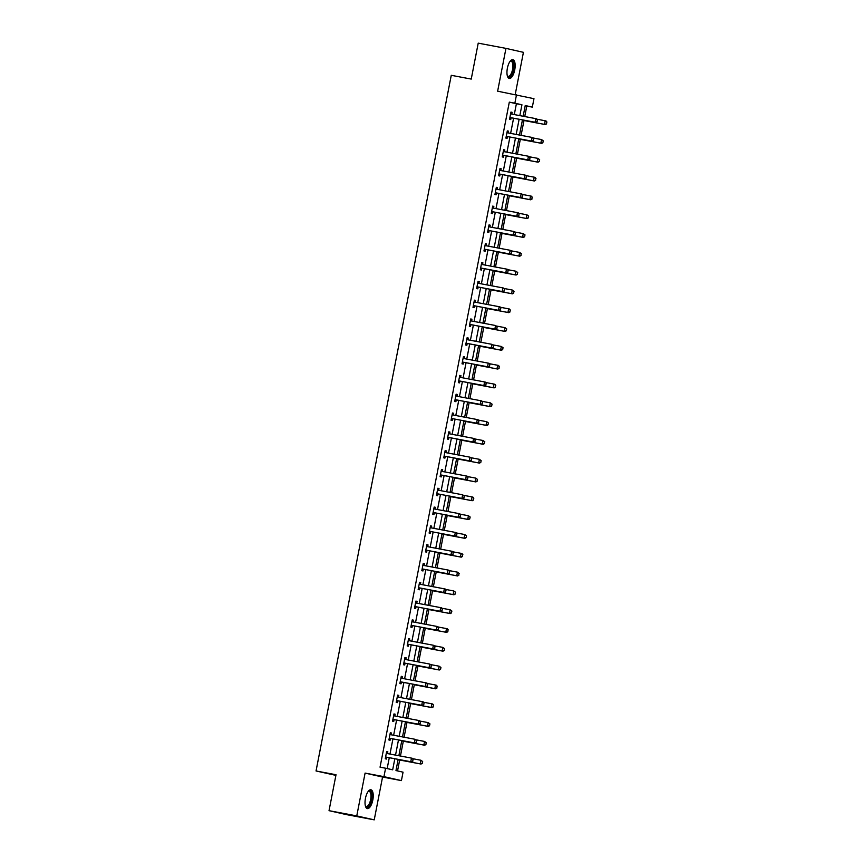 <?xml version="1.0" encoding="UTF-8"?>
<svg xmlns="http://www.w3.org/2000/svg" width="863" height="863" viewBox="0 0 863 863"><rect width="100%" height="100%" fill="white"/><g stroke="black" fill="none" stroke-linecap="round" stroke-linejoin="round"><path stroke-width="1.29" d="M372.816 800.023A9.579 3.776 100.7 0 0 370.907 789.774A9.579 3.776 100.7 0 0 365.448 798.351A9.579 3.776 100.7 0 0 367.358 808.599A9.579 3.776 100.7 0 0 372.816 800.023M514.736 69.881A9.579 3.776 100.7 0 0 512.838 59.633A9.579 3.776 100.7 0 0 507.379 68.209A9.579 3.776 100.7 0 0 509.289 78.457A9.579 3.776 100.7 0 0 514.736 69.881M398.145 759.375L395.977 770.562L403.053 772.169L401.414 780.605L383.949 776.657L385.588 768.221L392.676 769.818L394.823 758.75M382.557 777.045L365.092 773.097L356.764 815.902L329.03 810.67L346.495 814.618L374.229 819.85L382.557 777.045L401.414 780.605M335.89 775.373L316.041 770.972L451.263 75.308L471.241 79.083L478.221 43.15L505.955 48.382L497.638 91.187L533.97 98.684L532.32 107.131L525.243 105.523L523.161 116.257M515.222 94.499L523.42 52.33L505.955 48.382M524.747 116.548L526.775 106.084L532.32 107.131M397.541 770.918L399.666 760.023M400.443 756.031L403.323 741.209M404.1 737.218L406.98 722.407M407.757 718.415L410.637 703.593M411.414 699.602L414.294 684.791M415.06 680.799L417.94 665.977M418.717 661.986L421.597 647.174M422.374 643.183L425.254 628.361M426.031 624.37L428.911 609.558M429.688 605.567L432.568 590.745M433.345 586.754L436.225 571.942M437.002 567.951L439.882 553.129M440.659 549.138L443.539 534.316M444.316 530.335L447.196 515.513M447.973 511.522L450.853 496.7M451.619 492.719L454.499 477.897M455.276 473.906L458.156 459.084M458.933 455.092L461.813 440.281M462.59 436.29L465.47 421.468M466.247 417.476L469.127 402.665M469.904 398.674L472.784 383.852M473.56 379.86L476.441 365.049M477.217 361.058L480.098 346.236M480.874 342.244L483.755 327.433M484.531 323.442L487.412 308.62M488.188 304.628L491.069 289.817M491.834 285.826L494.715 271.004M495.491 267.012L498.372 252.201M499.148 248.21L502.029 233.388M502.805 229.396L505.686 214.585M506.462 210.594L509.343 195.772M510.119 191.78L513 176.969M513.776 172.978L516.657 158.156M517.433 154.164L520.313 139.353M521.09 135.362L523.97 120.54M356.764 815.902L374.229 819.85M526.775 106.084L525.211 105.728M514.283 114.574L516.398 103.733L509.31 102.136L380.044 767.175L385.588 768.221M387.163 768.577L389.278 757.703M389.979 754.057L392.935 738.901M393.636 735.244L396.592 720.087M397.293 716.441L400.238 701.285M400.95 697.628L403.895 682.471M404.607 678.825L407.552 663.669M408.264 660.012L411.209 644.855M411.921 641.209L414.866 626.042M415.578 622.396L418.523 607.239M419.235 603.593L422.18 588.426M422.892 584.78L425.837 569.623M426.549 565.977L429.494 550.81M430.195 547.164L433.15 532.007M433.852 528.361L436.807 513.194M437.509 509.548L440.454 494.391M441.166 490.745L444.111 475.578M444.823 471.932L447.768 456.775M448.48 453.129L451.425 437.962M452.136 434.316L455.081 419.159M455.793 415.513L458.738 400.346M459.45 396.7L462.395 381.543M463.107 377.897L466.052 362.73M466.754 359.084L469.709 343.927M470.411 340.281L473.366 325.114M474.067 321.468L477.012 306.311M477.724 302.665L480.669 287.498M481.381 283.851L484.326 268.695M485.038 265.049L487.983 249.882M488.695 246.235L491.64 231.079M492.352 227.422L495.297 212.266M496.009 208.619L498.954 193.463M499.666 189.806L502.611 174.65M503.323 171.003L506.268 155.847M506.969 152.19L509.925 137.034M510.626 133.387L513.582 118.231M511.802 114.056L512.137 112.341L510.95 112.071L509.548 119.299L510.734 119.569L511.069 117.843M508.145 132.87L508.48 131.144L507.304 130.874L505.891 138.112L507.077 138.382L507.412 136.645M504.488 151.672L504.823 149.957L503.647 149.687L502.234 156.915L503.42 157.185L503.755 155.459M500.831 170.486L501.166 168.76L499.99 168.49L498.577 175.728L499.763 175.998L500.098 174.261M497.174 189.288L497.509 187.573L496.333 187.303L494.931 194.531L496.106 194.801L496.441 193.075M493.517 208.102L493.852 206.376L492.676 206.106L491.274 213.344L492.449 213.614L492.784 211.877M489.86 226.904L490.195 225.189L489.019 224.919L487.617 232.147L488.792 232.417L489.127 230.691M486.214 245.718L486.549 243.992L485.362 243.722L483.96 250.96L485.135 251.23L485.47 249.493M482.557 264.52L482.892 262.805L481.705 262.535L480.303 269.774L481.478 270.033L481.813 268.307M478.9 283.334L479.235 281.608L478.048 281.338L476.646 288.576L477.822 288.846L478.167 287.109M475.243 302.136L475.578 300.421L474.391 300.151L472.989 307.39L474.165 307.649L474.51 305.923M471.586 320.95L471.921 319.224L470.745 318.954L469.332 326.192L470.518 326.462L470.853 324.725M467.929 339.752L468.264 338.037L467.088 337.767L465.675 345.006L466.861 345.265L467.196 343.539M464.272 358.566L464.607 356.84L463.431 356.581L462.018 363.808L463.204 364.078L463.539 362.341M460.615 377.368L460.95 375.653L459.774 375.383L458.361 382.622L459.548 382.881L459.882 381.155M456.959 396.182L457.293 394.456L456.117 394.197L454.715 401.424L455.891 401.694L456.225 399.957M453.302 414.984L453.636 413.269L452.46 412.999L451.058 420.238L452.234 420.497L452.568 418.771M449.645 433.798L449.979 432.072L448.803 431.813L447.401 439.04L448.577 439.31L448.911 437.573M445.998 452.6L446.333 450.885L445.146 450.615L443.744 457.854L444.92 458.113L445.254 456.387M442.341 471.414L442.676 469.688L441.489 469.429L440.087 476.656L441.263 476.926L441.608 475.189M438.684 490.216L439.019 488.501L437.832 488.231L436.43 495.47L437.606 495.729L437.951 494.003M435.028 509.03L435.362 507.304L434.175 507.045L432.773 514.272L433.96 514.542L434.294 512.805M431.371 527.832L431.705 526.117L430.529 525.847L429.116 533.086L430.303 533.345L430.637 531.619M427.714 546.646L428.048 544.92L426.872 544.661L425.459 551.889L426.646 552.158L426.98 550.421M424.057 565.448L424.391 563.733L423.215 563.463L421.802 570.702L422.989 570.972L423.323 569.235M420.4 584.262L420.734 582.536L419.558 582.277L418.156 589.505L419.332 589.774L419.666 588.037M416.743 603.064L417.077 601.349L415.901 601.08L414.499 608.318L415.675 608.588L416.009 606.851M413.086 621.878L413.42 620.152L412.244 619.893L410.842 627.121L412.018 627.39L412.352 625.664M409.44 640.68L409.774 638.965L408.587 638.696L407.185 645.934L408.361 646.204L408.695 644.467M405.783 659.494L406.117 657.779L404.93 657.509L403.528 664.737L404.704 665.006L405.038 663.28M402.126 678.296L402.46 676.581L401.273 676.312L399.871 683.55L401.047 683.82L401.392 682.083M398.469 697.11L398.803 695.395L397.616 695.125L396.214 702.353L397.39 702.622L397.735 700.896M394.812 715.923L395.146 714.197L393.97 713.928L392.557 721.166L393.744 721.436L394.078 719.699M391.155 734.726L391.489 733.011L390.313 732.741L388.9 739.969L390.087 740.238L390.421 738.512M387.498 753.539L387.832 751.813L386.656 751.544L385.243 758.782L386.43 759.052L386.764 757.315M365.092 773.097L383.949 776.657M509.31 102.136L514.866 103.182L516.506 94.736M329.03 810.67L336.02 774.737L316.041 770.972M522.449 119.903L519.504 135.06M518.792 138.706L515.847 153.873M515.135 157.519L512.191 172.676M511.489 176.322L508.534 191.489M507.832 195.135L504.877 210.292M504.175 213.938L501.23 229.105M500.518 232.751L497.573 247.908M496.861 251.554L493.916 266.721M493.205 270.367L490.26 285.524M489.548 289.17L486.603 304.337M485.891 307.983L482.946 323.14M482.234 326.786L479.289 341.953M478.577 345.599L475.632 360.756M474.92 364.402L471.975 379.569M471.274 383.215L468.318 398.372M467.617 402.018L464.661 417.185M463.96 420.831L461.015 435.988M460.303 439.634L457.358 454.801M456.646 458.447L453.701 473.604M452.989 477.261L450.044 492.417M449.332 496.063L446.387 511.22M445.675 514.877L442.73 530.033M442.018 533.679L439.073 548.836M438.361 552.493L435.416 567.649M434.704 571.295L431.759 586.452M431.058 590.109L428.102 605.265M427.401 608.911L424.456 624.068M423.744 627.725L420.799 642.881M420.087 646.527L417.142 661.694M416.43 665.341L413.485 680.497M412.773 684.143L409.828 699.31M409.116 702.957L406.171 718.113M405.459 721.759L402.514 736.926M401.802 740.573L398.857 755.729M519.839 115.62L521.942 104.779L514.866 103.182M395.534 755.103L398.479 739.947M399.191 736.29L402.136 721.134M402.848 717.487L405.793 702.331M406.495 698.674L409.45 683.518M410.152 679.871L413.107 664.715M413.809 661.058L416.753 645.902M417.465 642.255L420.41 627.088M421.122 623.442L424.067 608.286M424.779 604.639L427.724 589.472M428.436 585.826L431.381 570.67M432.093 567.023L435.038 551.856M435.75 548.21L438.695 533.054M439.407 529.407L442.352 514.24M443.064 510.594L446.009 495.438M446.71 491.791L449.666 476.624M450.367 472.978L453.323 457.822M454.024 454.175L456.969 439.008M457.681 435.362L460.626 420.205M461.338 416.559L464.283 401.392M464.995 397.746L467.94 382.589M468.652 378.943L471.597 363.776M472.309 360.13L475.254 344.973M475.966 341.327L478.911 326.16M479.623 322.514L482.568 307.357M483.269 303.711L486.225 288.544M486.926 284.898L489.882 269.741M490.583 266.095L493.528 250.928M494.24 247.282L497.185 232.125M497.897 228.468L500.842 213.312M501.554 209.666L504.499 194.509M505.211 190.852L508.156 175.696M508.868 172.05L511.813 156.893M512.525 153.236L515.47 138.08M516.182 134.434L519.127 119.277M516.398 103.733L521.942 104.779M510.95 112.114L512.137 112.341M507.293 130.917L508.48 131.144M503.636 149.731L504.823 149.957M499.979 168.533L501.166 168.76M496.322 187.347L497.509 187.573M492.665 206.149L493.852 206.376M489.008 224.963L490.195 225.189M485.351 243.765L486.549 243.992M481.694 262.579L482.892 262.805M478.048 281.381L479.235 281.608M474.391 300.195L475.578 300.421M470.734 318.997L471.921 319.224M467.077 337.811L468.264 338.037M463.42 356.613L464.607 356.84M459.763 375.427L460.95 375.653M456.106 394.24L457.293 394.456M452.449 413.043L453.636 413.269M448.792 431.856L449.979 432.072M445.135 450.659L446.333 450.885M441.489 469.472L442.676 469.688M437.832 488.275L439.019 488.501M434.175 507.088L435.362 507.304M430.518 525.891L431.705 526.117M426.861 544.704L428.048 544.92M423.204 563.507L424.391 563.733M419.547 582.32L420.734 582.536M415.89 601.123L417.077 601.349M412.234 619.936L413.42 620.152M408.577 638.739L409.774 638.965M404.92 657.552L406.117 657.779M401.273 676.355L402.46 676.581M397.616 695.168L398.803 695.395M393.96 713.971L395.146 714.197M390.303 732.784L391.489 733.011M386.646 751.587L387.832 751.813M537.023 121.694L537.379 119.881L537.023 121.694L535.049 122.244L535.901 122.438L511.489 117.832A1.23 1.133 -77.3 0 0 511.144 117.821L509.796 118.026M510.637 113.689L511.025 113.905A1.23 1.133 -77.3 0 0 511.306 114.013L535.761 118.63L535.049 122.244L510.648 117.638A1.23 1.133 -77.3 0 0 510.292 117.638L509.86 117.702M537.379 119.881L535.761 118.63L536.603 118.824L537.52 119.914M510.691 113.42L511.867 114.099A1.23 1.133 -77.3 0 0 511.953 114.143M535.901 122.438L537.164 121.726M546.462 123.83L546.818 122.017L546.462 123.83L544.488 124.38L522.395 120.216L545.34 124.574L544.488 124.38L545.2 120.766L536.926 119.202M546.818 122.017L545.2 120.766L546.042 120.949L546.959 122.05M546.603 123.862L545.34 124.574M510.033 61.392A8.296 3.269 -79.3 0 1 510.184 61.251A8.296 3.269 -79.3 0 1 513.722 65.685A8.296 3.269 -79.3 0 1 510.389 76.289A8.296 3.269 -79.3 0 1 507.412 75.976A8.296 3.269 -79.3 0 1 507.315 75.793M507.293 75.707A7.681 3.021 100.7 0 0 508.199 76.311A7.681 3.021 100.7 0 0 509.828 75.631A7.681 3.021 100.7 0 0 512.849 67.411A7.681 3.021 100.7 0 0 511.036 61.23A7.681 3.021 100.7 0 0 509.979 61.467M508.76 78.253A9.515 3.743 100.7 0 0 510.432 77.379A9.515 3.743 100.7 0 0 514.143 67.627A9.515 3.743 100.7 0 0 512.277 59.623M368.102 791.533A8.296 3.269 -79.3 0 1 368.264 791.403A8.296 3.269 -79.3 0 1 371.435 799.742A8.296 3.269 -79.3 0 1 365.481 806.128A8.296 3.269 -79.3 0 1 365.383 805.934M365.362 805.848A7.681 3.021 100.7 0 0 366.268 806.463A7.681 3.021 100.7 0 0 370.637 799.58A7.681 3.021 100.7 0 0 369.116 791.371A7.681 3.021 100.7 0 0 368.048 791.608M366.829 808.394A9.515 3.743 100.7 0 0 371.899 799.85A9.515 3.743 100.7 0 0 370.346 789.774M533.366 140.496L533.722 138.695L533.366 140.496L531.392 141.057L532.244 141.241L507.832 136.645A1.23 1.133 -77.3 0 0 507.487 136.634L506.139 136.829M506.98 132.492L507.368 132.708A1.23 1.133 -77.3 0 0 507.692 132.837L532.104 137.433L531.392 141.057L506.991 136.451A1.23 1.133 -77.3 0 0 506.635 136.44L506.203 136.505M533.722 138.695L532.104 137.433L532.946 137.627L533.863 138.727M507.034 132.233L508.21 132.902A1.23 1.133 -77.3 0 0 508.296 132.945M532.244 141.241L533.507 140.529M529.709 159.31L530.065 157.498L529.709 159.31L527.746 159.86L528.588 160.054L504.175 155.448A1.23 1.133 -77.3 0 0 503.83 155.448L502.482 155.642M503.334 151.305L503.712 151.521A1.23 1.133 -77.3 0 0 504.035 151.64L528.447 156.246L527.746 159.86L503.334 155.254A1.23 1.133 -77.3 0 0 502.989 155.254L502.546 155.318M530.065 157.498L528.447 156.246L530.206 157.53M503.377 151.036L504.553 151.715A1.23 1.133 -77.3 0 0 504.639 151.759M528.588 160.054L529.85 159.342M518.728 139.051L541.684 143.377L540.831 143.182L541.543 139.569L533.269 138.015M543.161 140.831L541.543 139.569L543.302 140.863L542.805 142.632L543.302 140.863M518.739 139.019L540.831 143.182L542.805 142.632M542.946 142.665L541.684 143.377M515.071 157.853L538.027 162.19L537.185 161.996L537.886 158.382L529.612 156.818M539.504 159.633L537.886 158.382L539.645 159.666L539.148 161.446L539.645 159.666M515.082 157.832L537.185 161.996L539.148 161.446M539.289 161.478L538.027 162.19M526.052 178.112L526.408 176.311L526.052 178.112L524.089 178.673L524.931 178.857L500.529 174.261A1.23 1.133 -77.3 0 0 500.173 174.25L498.825 174.445M499.677 170.108L500.055 170.324A1.23 1.133 -77.3 0 0 500.378 170.453L524.79 175.049L524.089 178.673L499.677 174.067A1.23 1.133 -77.3 0 0 499.332 174.056L498.89 174.121M526.408 176.311L524.79 175.049L525.643 175.243L526.549 176.343M499.72 169.849L500.907 170.518A1.23 1.133 -77.3 0 0 500.982 170.561M524.931 178.857L526.203 178.145M522.406 196.926L522.751 195.114L522.406 196.926L520.432 197.476L521.274 197.67L496.872 193.064A1.23 1.133 -77.3 0 0 496.516 193.064L495.179 193.258M496.02 188.921L496.398 189.137A1.23 1.133 -77.3 0 0 496.689 189.245L521.133 193.862L520.432 197.476L496.02 192.87A1.23 1.133 -77.3 0 0 495.675 192.87L495.233 192.934M522.751 195.114L521.133 193.862L521.986 194.056L522.892 195.146M496.063 188.652L497.25 189.331A1.23 1.133 -77.3 0 0 497.325 189.375M521.274 197.67L522.547 196.958M518.749 215.728L519.095 213.927L518.749 215.728L516.775 216.289L517.627 216.473L493.215 211.877A1.23 1.133 -77.3 0 0 492.87 211.867L491.522 212.061M492.363 207.724L492.741 207.94A1.23 1.133 -77.3 0 0 493.064 208.069L517.476 212.665L516.775 216.289L492.363 211.683A1.23 1.133 -77.3 0 0 492.018 211.672L491.586 211.737M519.095 213.927L517.476 212.665L518.329 212.859L519.235 213.959M492.417 207.465L493.593 208.134A1.23 1.133 -77.3 0 0 493.668 208.177M517.627 216.473L518.89 215.761M535.491 180.248L535.847 178.447L535.491 180.248L533.528 180.799L511.425 176.635L534.37 180.993L533.528 180.799L534.229 177.185L525.955 175.631M535.847 178.447L534.229 177.185L535.082 177.379L535.988 178.479M535.643 180.281L534.37 180.993M531.845 199.062L532.191 197.249L531.845 199.062L529.871 199.612L507.768 195.448L530.713 199.806L529.871 199.612L530.572 195.998L522.298 194.434M532.191 197.249L530.572 195.998L531.425 196.192L532.331 197.282M531.986 199.094L530.713 199.806M504.111 214.283L527.066 218.609L526.214 218.425L526.915 214.801L518.641 213.247M528.534 216.063L526.915 214.801L528.674 216.095L528.188 217.864L528.674 216.095M504.111 214.251L526.214 218.425L528.188 217.864M528.329 217.897L527.066 218.609M500.454 233.096L523.409 237.422L522.557 237.228L523.258 233.614L514.984 232.05M524.877 234.865L523.258 233.614L525.017 234.898L524.531 236.678L525.017 234.898M500.454 233.064L522.557 237.228L524.531 236.678M524.672 236.71L523.409 237.422M520.874 255.48L521.22 253.679L520.874 255.48L518.9 256.041L496.797 251.867L519.753 256.225L518.9 256.041L519.602 252.417L511.338 250.863M521.22 253.679L519.602 252.417L521.371 253.711M521.015 255.513L519.753 256.225M493.14 270.712L516.096 275.038L515.243 274.844L515.945 271.23L507.681 269.666M517.573 272.481L515.945 271.23L517.714 272.514L517.217 274.294L517.714 272.514M493.14 270.68L515.243 274.844L517.217 274.294M517.358 274.326L516.096 275.038M489.483 289.515L512.439 293.841L511.586 293.657L512.288 290.033L504.024 288.479M513.917 291.295L512.288 290.033L514.057 291.327L513.561 293.096L514.057 291.327M489.483 289.483L511.586 293.657L513.561 293.096M513.701 293.129L512.439 293.841M509.904 311.91L510.26 310.097L509.904 311.91L507.929 312.46L485.837 308.296L508.782 312.654L507.929 312.46L508.631 308.846L500.367 307.282M510.26 310.097L508.631 308.846L509.483 309.04L510.4 310.13M510.044 311.942L508.782 312.654M482.169 327.131L505.125 331.457L504.272 331.273L504.984 327.649L496.71 326.095M506.603 328.911L504.984 327.649L506.743 328.943L506.247 330.712L506.743 328.943M482.18 327.099L504.272 331.273L506.247 330.712M506.387 330.745L505.125 331.457M478.512 345.944L501.468 350.27L500.616 350.076L501.327 346.462L493.053 344.898M502.946 347.713L501.327 346.462L503.086 347.746L502.59 349.526L503.086 347.746M478.523 345.912L500.616 350.076L502.59 349.526M502.73 349.558L501.468 350.27M498.933 368.328L499.289 366.527L498.933 368.328L496.969 368.889L474.866 364.715L497.811 369.073L496.969 368.889L497.671 365.265L489.397 363.711M499.289 366.527L497.671 365.265L498.523 365.459L499.429 366.559M499.084 368.361L497.811 369.073M495.286 387.142L495.632 385.329L495.286 387.142L493.312 387.692L471.209 383.528L494.154 387.886L493.312 387.692L494.014 384.078L485.74 382.514M495.632 385.329L494.014 384.078L494.866 384.272L495.772 385.362M495.427 387.174L494.154 387.886M467.541 402.363L490.508 406.7L489.655 406.505L490.357 402.881L482.083 401.327M491.975 404.143L490.357 402.881L492.115 404.175L491.63 405.955L492.115 404.175M467.552 402.331L489.655 406.505L491.63 405.955M491.77 405.977L490.508 406.7M463.895 421.176L486.851 425.502L485.998 425.308L486.7 421.694L478.426 420.13M488.318 422.946L486.7 421.694L488.458 422.978L487.973 424.758L488.458 422.978M463.895 421.144L485.998 425.308L487.973 424.758M488.113 424.79L486.851 425.502M484.316 443.571L484.661 441.759L484.316 443.571L482.341 444.121L460.238 439.947L483.194 444.316L482.341 444.121L483.043 440.497L474.769 438.943M484.661 441.759L483.043 440.497L484.812 441.791M484.456 443.604L483.194 444.316M456.581 458.792L479.537 463.118L478.685 462.924L479.386 459.31L471.122 457.746M481.004 460.562L479.386 459.31L481.155 460.594L480.799 462.406L481.155 460.594M456.581 458.76L478.685 462.924L480.659 462.374M480.799 462.406L479.537 463.118M452.924 477.595L475.88 481.932L475.028 481.737L475.729 478.113L467.466 476.559M477.358 479.375L475.729 478.113L477.498 479.407L477.002 481.187L477.498 479.407M452.924 477.563L475.028 481.737L477.002 481.187M477.142 481.22L475.88 481.932M473.345 499.99L473.701 498.178L473.345 499.99L471.371 500.54L449.267 496.376L472.223 500.734L471.371 500.54L472.072 496.926L463.809 495.362M473.701 498.178L472.072 496.926L472.924 497.12L473.841 498.21M473.485 500.022L472.223 500.734M445.61 515.211L468.566 519.548L467.714 519.353L468.426 515.74L460.152 514.175M470.044 516.991L468.426 515.74L470.184 517.023L469.688 518.803L470.184 517.023M445.621 515.179L467.714 519.353L469.688 518.803M469.828 518.836L468.566 519.548M515.092 234.542L515.438 232.73L515.092 234.542L513.118 235.092L513.97 235.286L489.558 230.68A1.23 1.133 -77.3 0 0 489.213 230.68L487.865 230.874M488.706 226.538L489.084 226.753A1.23 1.133 -77.3 0 0 489.407 226.872L513.819 231.478L513.118 235.092L488.706 230.486A1.23 1.133 -77.3 0 0 488.361 230.486L487.929 230.55M515.438 232.73L513.819 231.478L514.672 231.672L515.578 232.762M488.76 226.268L489.936 226.947A1.23 1.133 -77.3 0 0 490.011 226.991M513.97 235.286L515.233 234.574M511.435 253.344L511.781 251.543L511.435 253.344L509.461 253.905L510.313 254.089L485.901 249.493A1.23 1.133 -77.3 0 0 485.556 249.483L484.208 249.677M485.049 245.34L485.427 245.556A1.23 1.133 -77.3 0 0 485.75 245.685L510.162 250.281L509.461 253.905L485.049 249.299A1.23 1.133 -77.3 0 0 484.704 249.288L484.272 249.353M511.781 251.543L510.162 250.281L511.932 251.575M485.103 245.081L486.279 245.75A1.23 1.133 -77.3 0 0 486.365 245.793M510.313 254.089L511.576 253.377M507.778 272.158L508.134 270.346L507.778 272.158L505.804 272.708L506.657 272.902L482.244 268.296A1.23 1.133 -77.3 0 0 481.899 268.296L480.551 268.49M481.392 264.154L481.77 264.369A1.23 1.133 -77.3 0 0 482.093 264.488L506.505 269.094L505.804 272.708L481.392 268.102A1.23 1.133 -77.3 0 0 481.047 268.102L480.615 268.166M508.134 270.346L506.505 269.094L507.358 269.288L508.275 270.378M481.446 263.884L482.622 264.563A1.23 1.133 -77.3 0 0 482.708 264.607M506.657 272.902L507.919 272.19M504.121 290.96L504.477 289.159L504.121 290.96L502.147 291.521L503 291.705L478.587 287.109A1.23 1.133 -77.3 0 0 478.242 287.099L476.894 287.293M477.735 282.956L478.113 283.183A1.23 1.133 -77.3 0 0 478.404 283.291L502.849 287.897L502.147 291.521L477.735 286.915A1.23 1.133 -77.3 0 0 477.39 286.904L476.959 286.969M504.477 289.159L502.849 287.897L503.701 288.091L504.618 289.191M477.789 282.697L478.965 283.366A1.23 1.133 -77.3 0 0 479.051 283.409M503 291.705L504.262 290.993M500.464 309.774L500.82 307.962L500.464 309.774L498.49 310.324L499.343 310.518L474.93 305.912A1.23 1.133 -77.3 0 0 474.585 305.912L473.237 306.106M474.078 301.77L474.456 301.985A1.23 1.133 -77.3 0 0 474.79 302.104L499.192 306.71L498.49 310.324L474.078 305.718A1.23 1.133 -77.3 0 0 473.733 305.718L473.302 305.782M500.82 307.962L499.192 306.71L500.044 306.904L500.961 307.994M474.132 301.5L475.308 302.179A1.23 1.133 -77.3 0 0 475.394 302.223M499.343 310.518L500.605 309.806M496.808 328.587L497.164 326.775L496.808 328.587L494.833 329.137L495.686 329.332L471.274 324.725A1.23 1.133 -77.3 0 0 470.928 324.715L469.58 324.92M470.421 320.572L470.81 320.799A1.23 1.133 -77.3 0 0 471.133 320.917L495.545 325.513L494.833 329.137L470.432 324.531A1.23 1.133 -77.3 0 0 470.076 324.52L469.645 324.585M497.164 326.775L495.545 325.513L497.304 326.807M470.475 320.313L471.651 320.982A1.23 1.133 -77.3 0 0 471.737 321.025M495.686 329.332L496.948 328.609M493.151 347.39L493.507 345.578L493.151 347.39L491.176 347.94L492.029 348.134L467.617 343.528A1.23 1.133 -77.3 0 0 467.271 343.528L465.923 343.722M466.764 339.386L467.153 339.601A1.23 1.133 -77.3 0 0 467.476 339.72L491.888 344.326L491.176 347.94L466.775 343.334A1.23 1.133 -77.3 0 0 466.419 343.334L465.988 343.398M493.507 345.578L491.888 344.326L493.647 345.61M466.818 339.116L467.994 339.795A1.23 1.133 -77.3 0 0 468.08 339.839M492.029 348.134L493.291 347.422M489.494 366.203L489.85 364.391L489.494 366.203L487.53 366.753L488.372 366.948L463.97 362.341A1.23 1.133 -77.3 0 0 463.614 362.331L462.266 362.536M463.118 358.188L463.496 358.415A1.23 1.133 -77.3 0 0 463.787 358.523L488.231 363.129L487.53 366.753L463.118 362.147A1.23 1.133 -77.3 0 0 462.773 362.136L462.331 362.201M489.85 364.391L488.231 363.129L489.084 363.323L489.99 364.423M463.161 357.929L464.348 358.598A1.23 1.133 -77.3 0 0 464.423 358.641M488.372 366.948L489.645 366.236M485.837 385.006L486.193 383.194L485.837 385.006L483.873 385.556L484.715 385.75L460.313 381.144A1.23 1.133 -77.3 0 0 459.957 381.144L458.62 381.338M459.461 377.002L459.839 377.217A1.23 1.133 -77.3 0 0 460.13 377.336L484.575 381.942L483.873 385.556L459.461 380.961A1.23 1.133 -77.3 0 0 459.116 380.95L458.674 381.014M486.193 383.194L484.575 381.942L485.427 382.136L486.333 383.226M459.504 376.732L460.691 377.411A1.23 1.133 -77.3 0 0 460.766 377.455M484.715 385.75L485.988 385.038M482.19 403.819L482.536 402.007L482.19 403.819L480.216 404.369L481.069 404.564L456.656 399.957A1.23 1.133 -77.3 0 0 456.311 399.947L454.963 400.152M455.804 395.804L456.182 396.031A1.23 1.133 -77.3 0 0 456.505 396.149L480.918 400.745L480.216 404.369L455.804 399.763A1.23 1.133 -77.3 0 0 455.459 399.752L455.017 399.817M482.536 402.007L480.918 400.745L481.77 400.939L482.676 402.039M455.858 395.545L457.034 396.214A1.23 1.133 -77.3 0 0 457.11 396.257M481.069 404.564L482.331 403.852M478.534 422.622L478.879 420.81L478.534 422.622L476.559 423.172L477.412 423.366L452.999 418.76A1.23 1.133 -77.3 0 0 452.654 418.76L451.306 418.954M452.147 414.618L452.525 414.833A1.23 1.133 -77.3 0 0 452.848 414.952L477.261 419.558L476.559 423.172L452.147 418.577A1.23 1.133 -77.3 0 0 451.802 418.566L451.371 418.631M478.879 420.81L477.261 419.558L478.113 419.752L479.019 420.842M452.201 414.348L453.377 415.027A1.23 1.133 -77.3 0 0 453.453 415.071M477.412 423.366L478.674 422.654M474.877 441.435L475.222 439.623L474.877 441.435L472.902 441.985L473.755 442.18L449.343 437.573A1.23 1.133 -77.3 0 0 448.997 437.563L447.649 437.768M448.49 433.42L448.868 433.647A1.23 1.133 -77.3 0 0 449.192 433.765L473.604 438.372L472.902 441.985L448.49 437.379A1.23 1.133 -77.3 0 0 448.145 437.368L447.714 437.433M475.222 439.623L473.604 438.372L474.456 438.555L475.362 439.655M448.544 433.161L449.72 433.83A1.23 1.133 -77.3 0 0 449.806 433.873M473.755 442.18L475.017 441.468M471.22 460.238L471.565 458.426L471.22 460.238L469.245 460.788L470.098 460.982L445.686 456.376A1.23 1.133 -77.3 0 0 445.34 456.376L443.992 456.57M444.833 452.234L445.211 452.449A1.23 1.133 -77.3 0 0 445.502 452.568L469.947 457.174L469.245 460.788L444.833 456.193A1.23 1.133 -77.3 0 0 444.488 456.182L444.057 456.247M471.565 458.426L469.947 457.174L471.716 458.458M444.887 451.964L446.063 452.644A1.23 1.133 -77.3 0 0 446.149 452.687M470.098 460.982L471.36 460.27M467.563 479.051L467.919 477.239L467.563 479.051L465.589 479.601L466.441 479.796L442.029 475.189A1.23 1.133 -77.3 0 0 441.683 475.179L440.335 475.384M441.176 471.047L441.554 471.263A1.23 1.133 -77.3 0 0 441.845 471.371L466.29 475.988L465.589 479.601L441.176 474.995A1.23 1.133 -77.3 0 0 440.831 474.984L440.4 475.049M467.919 477.239L466.29 475.988L467.142 476.171L468.059 477.271M441.23 470.777L442.406 471.446A1.23 1.133 -77.3 0 0 442.492 471.489M466.441 479.796L467.703 479.084M463.906 497.854L464.262 496.052L463.906 497.854L461.932 498.404L462.784 498.598L438.372 493.992A1.23 1.133 -77.3 0 0 438.026 493.992L436.678 494.186M437.519 489.85L437.897 490.065A1.23 1.133 -77.3 0 0 438.231 490.184L462.633 494.79L461.932 498.404L437.519 493.809A1.23 1.133 -77.3 0 0 437.174 493.798L436.743 493.863M464.262 496.052L462.633 494.79L464.402 496.074M437.573 489.58L438.749 490.26A1.23 1.133 -77.3 0 0 438.836 490.303M462.784 498.598L464.046 497.886M460.249 516.667L460.605 514.855L460.249 516.667L458.275 517.217L459.127 517.412L434.715 512.805A1.23 1.133 -77.3 0 0 434.369 512.795L433.021 513M433.862 508.663L434.251 508.879A1.23 1.133 -77.3 0 0 434.574 508.997L458.987 513.604L458.275 517.217L433.873 512.611A1.23 1.133 -77.3 0 0 433.517 512.611L433.086 512.665M460.605 514.855L458.987 513.604L459.828 513.787L460.745 514.887M433.916 508.393L435.092 509.073A1.23 1.133 -77.3 0 0 435.179 509.105M459.127 517.412L460.389 516.7M456.592 535.47L456.948 533.668L456.592 535.47L454.618 536.02L455.47 536.214L431.058 531.608A1.23 1.133 -77.3 0 0 430.713 531.608L429.364 531.802M430.206 527.466L430.594 527.681A1.23 1.133 -77.3 0 0 430.917 527.8L455.33 532.406L454.618 536.02L430.216 531.425A1.23 1.133 -77.3 0 0 429.86 531.414L429.429 531.479M456.948 533.668L455.33 532.406L456.171 532.6L457.088 533.701M430.259 527.207L431.435 527.876A1.23 1.133 -77.3 0 0 431.522 527.919M455.47 536.214L456.732 535.502M452.935 554.283L453.291 552.471L452.935 554.283L450.971 554.833L451.813 555.028L427.401 550.421A1.23 1.133 -77.3 0 0 427.056 550.411L425.707 550.616M426.559 546.279L426.937 546.495A1.23 1.133 -77.3 0 0 427.217 546.603L451.673 551.22L450.971 554.833L426.559 550.227A1.23 1.133 -77.3 0 0 426.214 550.227L425.772 550.281M453.291 552.471L451.673 551.22L452.514 551.403L453.431 552.503M426.602 546.009L427.778 546.689A1.23 1.133 -77.3 0 0 427.865 546.721M451.813 555.028L453.075 554.316M449.278 573.086L449.634 571.284L449.278 573.086L447.314 573.636L448.156 573.83L423.755 569.235A1.23 1.133 -77.3 0 0 423.399 569.224L422.05 569.418M422.902 565.082L423.28 565.297A1.23 1.133 -77.3 0 0 423.604 565.416L448.016 570.022L447.314 573.636L422.902 569.041A1.23 1.133 -77.3 0 0 422.557 569.03L422.115 569.095M449.634 571.284L448.016 570.022L448.868 570.216L449.774 571.317M422.946 564.823L424.132 565.492A1.23 1.133 -77.3 0 0 424.208 565.535M448.156 573.83L449.429 573.118M445.632 591.899L445.977 590.087L445.632 591.899L443.658 592.45L444.499 592.644L420.098 588.037A1.23 1.133 -77.3 0 0 419.742 588.027L418.404 588.232M419.245 583.895L419.623 584.111A1.23 1.133 -77.3 0 0 419.947 584.229L444.359 588.836L443.658 592.45L419.245 587.843A1.23 1.133 -77.3 0 0 418.9 587.843L418.458 587.908M445.977 590.087L444.359 588.836L445.211 589.019L446.117 590.119M419.289 583.625L420.475 584.305A1.23 1.133 -77.3 0 0 420.551 584.348M444.499 592.644L445.772 591.932M441.975 610.702L442.32 608.9L441.975 610.702L440.001 611.252L440.853 611.446L416.441 606.851A1.23 1.133 -77.3 0 0 416.095 606.84L414.747 607.034M415.588 602.698L415.966 602.913A1.23 1.133 -77.3 0 0 416.29 603.032L440.702 607.638L440.001 611.252L415.588 606.657A1.23 1.133 -77.3 0 0 415.243 606.646L414.812 606.711M442.32 608.9L440.702 607.638L441.554 607.832L442.46 608.933M415.642 602.439L416.818 603.108A1.23 1.133 -77.3 0 0 416.894 603.151M440.853 611.446L442.115 610.734M438.318 629.515L438.663 627.703L438.318 629.515L436.344 630.066L437.196 630.26L412.784 625.653A1.23 1.133 -77.3 0 0 412.438 625.643L411.09 625.848M411.931 621.511L412.309 621.727A1.23 1.133 -77.3 0 0 412.6 621.835L437.045 626.452L436.344 630.066L411.931 625.459A1.23 1.133 -77.3 0 0 411.586 625.459L411.155 625.524M438.663 627.703L437.045 626.452L437.897 626.635L438.803 627.735M411.985 621.241L413.161 621.921A1.23 1.133 -77.3 0 0 413.237 621.964M437.196 630.26L438.458 629.548M434.661 648.318L435.006 646.516L434.661 648.318L432.687 648.868L433.539 649.062L409.127 644.467A1.23 1.133 -77.3 0 0 408.782 644.456L407.433 644.65M408.275 640.314L408.652 640.529A1.23 1.133 -77.3 0 0 408.943 640.648L433.388 645.254L432.687 648.868L408.275 644.273A1.23 1.133 -77.3 0 0 407.929 644.262L407.498 644.327M435.006 646.516L433.388 645.254L435.157 646.549M408.328 640.055L409.504 640.724A1.23 1.133 -77.3 0 0 409.591 640.767M433.539 649.062L434.801 648.35M431.004 667.131L431.349 665.319L431.004 667.131L429.03 667.682L429.882 667.876L405.47 663.269A1.23 1.133 -77.3 0 0 405.125 663.259L403.776 663.464M404.618 659.127L404.995 659.343A1.23 1.133 -77.3 0 0 405.319 659.461L429.731 664.068L429.03 667.682L404.618 663.075A1.23 1.133 -77.3 0 0 404.272 663.075L403.841 663.14M431.349 665.319L429.731 664.068L431.5 665.351M404.671 658.857L405.847 659.537A1.23 1.133 -77.3 0 0 405.934 659.58M429.882 667.876L431.144 667.164M427.347 685.934L427.703 684.132L427.347 685.934L425.373 686.495L426.225 686.678L401.813 682.083A1.23 1.133 -77.3 0 0 401.468 682.072L400.119 682.266M400.961 677.93L401.338 678.145A1.23 1.133 -77.3 0 0 401.673 678.264L426.074 682.87L425.373 686.495L400.961 681.889A1.23 1.133 -77.3 0 0 400.615 681.878L400.184 681.943M427.703 684.132L426.074 682.87L426.926 683.065L427.843 684.165M401.015 677.671L402.19 678.34A1.23 1.133 -77.3 0 0 402.277 678.383M426.225 686.678L427.487 685.966M441.953 534.024L464.909 538.35L464.057 538.156L464.769 534.542L456.495 532.978M466.387 535.794L464.769 534.542L466.527 535.826L466.171 537.638L466.527 535.826M441.964 533.992L464.057 538.156L466.031 537.606M466.171 537.638L464.909 538.35M462.374 556.419L462.73 554.607L462.374 556.419L460.411 556.969L438.307 552.795L461.252 557.164L460.411 556.969L461.112 553.356L452.838 551.791M462.73 554.607L461.112 553.356L461.953 553.539L462.87 554.639M462.514 556.452L461.252 557.164M458.717 575.222L459.073 573.42L458.717 575.222L456.754 575.772L434.65 571.608L457.595 575.966L456.754 575.772L457.455 572.158L449.181 570.594M459.073 573.42L457.455 572.158L459.213 573.442M458.868 575.254L457.595 575.966M430.982 590.443L453.938 594.78L453.097 594.585L453.798 590.972L445.524 589.407M455.416 592.223L453.798 590.972L455.556 592.255L455.211 594.068L455.556 592.255M430.993 590.421L453.097 594.585L455.071 594.035M455.211 594.068L453.938 594.78M427.336 609.256L450.292 613.582L449.44 613.388L450.141 609.774L441.867 608.221M451.759 611.036L450.141 609.774L451.899 611.069L451.414 612.838L451.899 611.069M427.336 609.224L449.44 613.388L451.414 612.838M451.554 612.87L450.292 613.582M447.757 631.651L448.102 629.839L447.757 631.651L445.783 632.201L423.679 628.037L446.635 632.396L445.783 632.201L446.484 628.588L438.21 627.023M448.102 629.839L446.484 628.588L447.336 628.771L448.242 629.871M447.897 631.684L446.635 632.396M420.022 646.872L442.978 651.198L442.126 651.004L442.827 647.39L434.564 645.837M444.445 648.652L442.827 647.39L444.596 648.685L444.24 650.486L444.596 648.685M420.022 646.84L442.126 651.004L444.1 650.454M444.24 650.486L442.978 651.198M416.365 665.675L439.321 670.012L438.469 669.817L439.17 666.204L430.907 664.639M440.799 667.455L439.17 666.204L440.939 667.487L440.583 669.3L440.939 667.487M416.365 665.653L438.469 669.817L440.443 669.267M440.583 669.3L439.321 670.012M436.786 688.07L437.142 686.268L436.786 688.07L434.812 688.62L412.708 684.456L435.664 688.814L434.812 688.62L435.513 685.006L427.25 683.453M437.142 686.268L435.513 685.006L436.365 685.2L437.282 686.301M436.926 688.102L435.664 688.814M423.69 704.747L424.046 702.935L423.69 704.747L421.716 705.298L422.568 705.492L398.156 700.885A1.23 1.133 -77.3 0 0 397.811 700.875L396.462 701.08M397.304 696.743L397.681 696.959A1.23 1.133 -77.3 0 0 398.016 697.077L422.417 701.684L421.716 705.298L397.304 700.691A1.23 1.133 -77.3 0 0 396.958 700.691L396.527 700.756M424.046 702.935L422.417 701.684L423.269 701.878L424.186 702.967M397.358 696.473L398.533 697.153A1.23 1.133 -77.3 0 0 398.62 697.196M422.568 705.492L423.83 704.78M433.129 706.883L433.485 705.071L433.129 706.883L431.155 707.433L409.062 703.269L432.007 707.628L431.155 707.433L431.856 703.82L423.593 702.255M433.485 705.071L431.856 703.82L432.708 704.003L433.625 705.103M433.269 706.916L432.007 707.628M420.033 723.55L420.389 721.748L420.033 723.55L418.059 724.111L418.911 724.294L394.499 719.699A1.23 1.133 -77.3 0 0 394.154 719.688L392.805 719.882M393.647 715.546L394.035 715.761A1.23 1.133 -77.3 0 0 394.359 715.891L418.771 720.486L418.059 724.111L393.657 719.505A1.23 1.133 -77.3 0 0 393.301 719.494L392.87 719.559M420.389 721.748L418.771 720.486L419.612 720.681L420.529 721.781M393.701 715.287L394.876 715.956A1.23 1.133 -77.3 0 0 394.963 715.999M418.911 724.294L420.173 723.582M405.394 722.104L428.35 726.43L427.498 726.236L428.21 722.622L419.936 721.069M429.828 723.884L428.21 722.622L429.968 723.917L429.472 725.686L429.968 723.917M405.405 722.072L427.498 726.236L429.472 725.686M429.612 725.718L428.35 726.43M416.376 742.363L416.732 740.551L416.376 742.363L414.402 742.914L415.254 743.108L390.842 738.501A1.23 1.133 -77.3 0 0 390.497 738.501L389.148 738.696M389.99 734.359L390.378 734.575A1.23 1.133 -77.3 0 0 390.702 734.693L415.114 739.3L414.402 742.914L390 738.307A1.23 1.133 -77.3 0 0 389.645 738.307L389.213 738.372M416.732 740.551L415.114 739.3L416.872 740.583M390.044 734.089L391.219 734.769A1.23 1.133 -77.3 0 0 391.306 734.812M415.254 743.108L416.516 742.396M401.737 740.918L424.693 745.244L423.841 745.049L424.553 741.436L416.279 739.871M426.171 742.687L424.553 741.436L426.311 742.719L425.815 744.499L426.311 742.719M401.748 740.885L423.841 745.049L425.815 744.499M425.955 744.532L424.693 745.244M412.719 761.166L413.075 759.364L412.719 761.166L410.756 761.727L411.597 761.91L387.185 757.315A1.23 1.133 -77.3 0 0 386.84 757.304L385.491 757.498M386.344 753.162L386.721 753.377A1.23 1.133 -77.3 0 0 387.045 753.507L411.457 758.102L410.756 761.727L386.344 757.121A1.23 1.133 -77.3 0 0 385.998 757.11L385.556 757.175M413.075 759.364L411.457 758.102L412.298 758.297L413.215 759.397M386.387 752.903L387.573 753.572A1.23 1.133 -77.3 0 0 387.649 753.615M411.597 761.91L412.87 761.198M398.08 759.72L421.036 764.046L420.195 763.863L420.896 760.238L412.622 758.685M422.514 761.5L420.896 760.238L422.654 761.533L422.158 763.302L422.654 761.533M398.091 759.688L420.195 763.863L422.158 763.302M422.309 763.334L421.036 764.046M510.292 117.638L511.144 117.821M510.648 117.638L511.489 117.832M511.025 113.905L511.867 114.099M506.635 136.44L507.487 136.634M506.991 136.451L507.832 136.645M507.368 132.708L508.21 132.902M502.989 155.254L503.83 155.448M503.334 155.254L504.175 155.448M503.712 151.521L504.553 151.715M499.332 174.056L500.173 174.25M499.677 174.067L500.529 174.261M500.055 170.324L500.907 170.518M495.675 192.87L496.516 193.064M496.02 192.87L496.872 193.064M496.398 189.137L497.25 189.331M492.018 211.672L492.87 211.867M492.363 211.683L493.215 211.877M492.741 207.94L493.593 208.134M488.361 230.486L489.213 230.68M488.706 230.486L489.558 230.68M489.084 226.753L489.936 226.947M484.704 249.288L485.556 249.483M485.049 249.299L485.901 249.493M485.427 245.556L486.279 245.75M481.047 268.102L481.899 268.296M481.392 268.102L482.244 268.296M481.77 264.369L482.622 264.563M477.39 286.904L478.242 287.099M477.735 286.915L478.587 287.109M478.113 283.183L478.965 283.366M473.733 305.718L474.585 305.912M474.078 305.718L474.93 305.912M474.456 301.985L475.308 302.179M470.076 324.52L470.928 324.715M470.432 324.531L471.274 324.725M470.81 320.799L471.651 320.982M466.419 343.334L467.271 343.528M466.775 343.334L467.617 343.528M467.153 339.601L467.994 339.795M462.773 362.136L463.614 362.331M463.118 362.147L463.97 362.341M463.496 358.415L464.348 358.598M459.116 380.95L459.957 381.144M459.461 380.961L460.313 381.144M459.839 377.217L460.691 377.411M455.459 399.752L456.311 399.947M455.804 399.763L456.656 399.957M456.182 396.031L457.034 396.214M451.802 418.566L452.654 418.76M452.147 418.577L452.999 418.76M452.525 414.833L453.377 415.027M448.145 437.368L448.997 437.563M448.49 437.379L449.343 437.573M448.868 433.647L449.72 433.83M444.488 456.182L445.34 456.376M444.833 456.193L445.686 456.376M445.211 452.449L446.063 452.644M440.831 474.984L441.683 475.179M441.176 474.995L442.029 475.189M441.554 471.263L442.406 471.446M437.174 493.798L438.026 493.992M437.519 493.809L438.372 493.992M437.897 490.065L438.749 490.26M433.517 512.611L434.369 512.795M433.873 512.611L434.715 512.805M434.251 508.879L435.092 509.073M429.86 531.414L430.713 531.608M430.216 531.425L431.058 531.608M430.594 527.681L431.435 527.876M426.214 550.227L427.056 550.411M426.559 550.227L427.401 550.421M426.937 546.495L427.778 546.689M422.557 569.03L423.399 569.224M422.902 569.041L423.755 569.235M423.28 565.297L424.132 565.492M418.9 587.843L419.742 588.027M419.245 587.843L420.098 588.037M419.623 584.111L420.475 584.305M415.243 606.646L416.095 606.84M415.588 606.657L416.441 606.851M415.966 602.913L416.818 603.108M411.586 625.459L412.438 625.643M411.931 625.459L412.784 625.653M412.309 621.727L413.161 621.921M407.929 644.262L408.782 644.456M408.275 644.273L409.127 644.467M408.652 640.529L409.504 640.724M404.272 663.075L405.125 663.259M404.618 663.075L405.47 663.269M404.995 659.343L405.847 659.537M400.615 681.878L401.468 682.072M400.961 681.889L401.813 682.083M401.338 678.145L402.19 678.34M396.958 700.691L397.811 700.875M397.304 700.691L398.156 700.885M397.681 696.959L398.533 697.153M393.301 719.494L394.154 719.688M393.657 719.505L394.499 719.699M394.035 715.761L394.876 715.956M389.645 738.307L390.497 738.501M390 738.307L390.842 738.501M390.378 734.575L391.219 734.769M385.998 757.11L386.84 757.304M386.344 757.121L387.185 757.315M386.721 753.377L387.573 753.572"/></g></svg>
